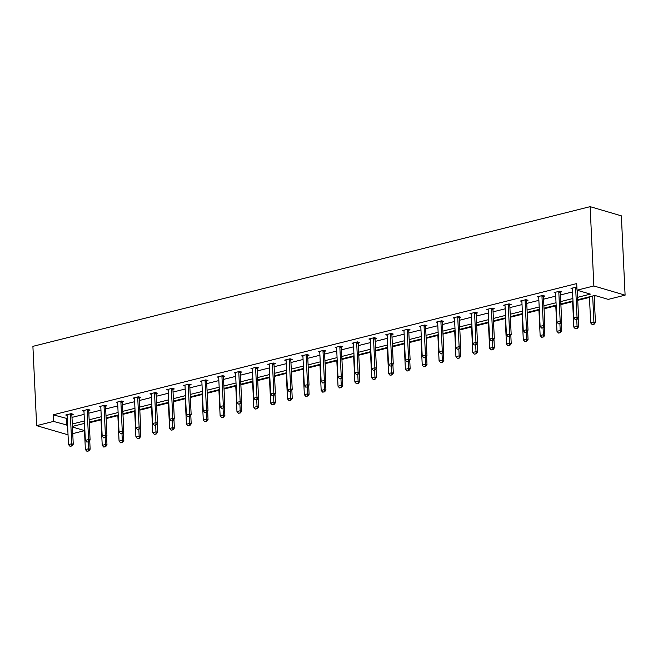 <?xml version="1.0" encoding="UTF-8"?>
<svg xmlns="http://www.w3.org/2000/svg" width="658" height="658" viewBox="0 0 658 658"><rect width="100%" height="100%" fill="white"/><g stroke="black" fill="none" stroke-linecap="round" stroke-linejoin="round"><path stroke-width="0.99" d="M84.487 430.686L72.75 433.63M68.037 434.815L36.642 425.652L32.9 346.347L590.127 206.653L621.358 215.849L625.1 295.162L608.255 299.382L594.873 295.442L577.708 299.744M89.282 422.798L101.019 419.853M106.127 418.578L117.864 415.634M122.972 414.351L134.709 411.414M139.817 410.131L151.546 407.187M156.653 405.904L168.39 402.967M173.498 401.684L185.235 398.74M190.343 397.465L202.08 394.52M207.188 393.237L218.925 390.301M224.033 389.018L235.761 386.073M240.869 384.798L252.606 381.854M257.714 380.571L269.451 377.634M274.559 376.351L286.296 373.407M291.404 372.132L303.141 369.187M308.248 367.904L319.977 364.968M325.085 363.685L336.822 360.74M341.93 359.457L353.667 356.521M358.774 355.238L370.512 352.293M375.619 351.018L387.348 348.074M392.456 346.791L404.193 343.854M409.301 342.571L421.038 339.627M426.145 338.352L437.883 335.407M442.99 334.124L454.727 331.188M459.835 329.905L471.564 326.96M476.672 325.685L488.409 322.741M493.516 321.458L505.254 318.521M510.361 317.238L522.098 314.294M527.206 313.011L538.943 310.074M544.051 308.791L555.78 305.847M560.887 304.572L572.625 301.627M577.732 300.344L589.469 297.408M594.19 296.223L595.992 295.771M88.781 410.386L90.072 410.057L87.958 409.44L82.563 410.789L83.961 411.209M122.47 401.939L123.753 401.619L121.648 400.993L116.244 402.351L117.642 402.762M156.16 393.492L157.443 393.171L155.329 392.546L149.934 393.903L151.332 394.315M189.841 385.045L191.124 384.724L189.019 384.108L183.615 385.456L185.021 385.868M223.531 376.606L224.814 376.286L222.7 375.66L217.304 377.018L218.703 377.429M257.212 368.159L258.495 367.838L256.39 367.213L250.986 368.57L252.392 368.982M290.902 359.712L292.185 359.391L290.071 358.774L284.675 360.123L286.074 360.535M324.583 351.265L325.875 350.944L323.761 350.327L318.365 351.676L319.763 352.088M358.273 342.826L359.556 342.505L357.45 341.88L352.046 343.237L353.445 343.649M391.962 334.379L393.245 334.058L391.132 333.433L385.736 334.79L387.134 335.202M425.644 325.932L426.927 325.611L424.821 324.994L419.417 326.343L420.824 326.755M459.333 317.493L460.616 317.164L458.503 316.547L453.107 317.896L454.505 318.316M493.015 309.046L494.298 308.725L492.192 308.1L486.788 309.457L488.195 309.869M526.704 300.599L527.987 300.278L525.874 299.653L520.478 301.01L521.876 301.422M560.386 292.152L561.677 291.831L559.563 291.214L554.168 292.563L555.566 292.974M577.592 297.334L590.399 294.126L577.025 290.186L576.712 283.573L53.175 414.82L67.272 418.587M71.985 417.402L84.109 414.359M88.83 413.175L100.954 410.14M105.675 408.955L117.798 405.92M122.52 404.736L134.643 401.693M139.364 400.508L151.48 397.473M156.201 396.289L168.325 393.245M173.046 392.069L185.169 389.026M189.891 387.842L202.014 384.807M206.735 383.622L218.859 380.579M223.572 379.403L235.696 376.36M240.417 375.175L252.54 372.14M257.262 370.956L269.385 367.912M274.106 366.728L286.23 363.693M290.951 362.509L303.075 359.474M307.788 358.289L319.911 355.246M324.633 354.062L336.756 351.027M341.477 349.842L353.601 346.799M358.322 345.623L370.446 342.579M375.167 341.395L387.282 338.36M392.004 337.176L404.127 334.132M408.848 332.956L420.972 329.913M425.693 328.729L437.817 325.694M442.538 324.509L454.662 321.466M459.374 320.281L471.498 317.246M476.219 316.062L488.343 313.027M493.064 311.843L505.188 308.799M509.909 307.615L522.033 304.58M526.754 303.396L538.877 300.352M543.59 299.176L555.714 296.133M560.435 294.949L572.559 291.913M577.28 290.729L578.135 290.515M576.877 287.127L571.004 288.344L572.411 288.755M543.549 296.38L544.832 296.059L542.718 295.434L537.323 296.791L538.721 297.202M509.86 304.819L511.143 304.498L509.037 303.881L503.633 305.23L505.04 305.641M476.178 313.266L477.461 312.945L475.347 312.328L469.952 313.677L471.35 314.088M442.489 321.713L443.772 321.392L441.658 320.767L436.262 322.124L437.66 322.535M408.799 330.16L410.082 329.839L407.976 329.214L402.581 330.563L403.979 330.982M375.118 338.599L376.401 338.278L374.287 337.661L368.891 339.01L370.289 339.421M341.428 347.046L342.711 346.725L340.605 346.1L335.202 347.457L336.608 347.868M307.747 355.493L309.03 355.172L306.916 354.547L301.52 355.904L302.919 356.315M274.057 363.94L275.34 363.611L273.234 362.994L267.831 364.343L269.237 364.762M240.376 372.379L241.659 372.058L239.545 371.441L234.149 372.79L235.548 373.201M206.686 380.826L207.969 380.505L205.855 379.88L200.46 381.237L201.858 381.648M172.996 389.273L174.28 388.952L172.174 388.327L166.778 389.684L168.177 390.095M139.315 397.712L140.598 397.391L138.484 396.774L133.089 398.123L134.487 398.534M105.625 406.159L106.909 405.838L104.803 405.221L99.399 406.57L100.806 406.981M71.944 414.606L73.227 414.285L71.113 413.66L65.718 415.017L67.116 415.428M36.642 425.652L53.487 421.433L67.577 425.191M53.175 414.82L53.487 421.433M577.025 290.186L593.861 285.967L590.127 206.653M72.446 427.017L84.487 430.562M572.986 300.928L560.863 303.971M556.142 305.156L544.018 308.191M539.297 309.375L527.173 312.418M522.452 313.595L510.337 316.638M505.615 317.822L493.492 320.857M488.771 322.042L476.647 325.085M471.926 326.269L459.802 329.304M455.081 330.489L442.957 333.524M438.244 334.708L426.121 337.751M421.4 338.936L409.276 341.971M404.555 343.155L392.431 346.19M387.71 347.375L375.586 350.418M370.865 351.602L358.742 354.637M354.029 355.822L341.905 358.865M337.184 360.041L325.06 363.084M320.339 364.269L308.215 367.304M303.494 368.488L291.371 371.531M286.649 372.716L274.534 375.751M269.813 376.935L257.689 379.97M252.968 381.155L240.844 384.198M236.123 385.382L224 388.417M219.279 389.602L207.155 392.637M202.442 393.821L190.318 396.864M185.597 398.049L173.473 401.084M168.752 402.268L156.629 405.312M151.908 406.488L139.784 409.531M135.063 410.715L122.939 413.75M118.226 414.935L106.103 417.978M101.381 419.162L89.258 422.197M84.537 423.382L72.413 426.417M625.1 295.162L593.861 285.967M72.298 424.007L84.421 420.972M89.143 419.788L101.266 416.744M105.987 415.568L118.111 412.525M122.832 411.34L134.956 408.305M139.669 407.121L151.792 404.078M156.514 402.902L168.637 399.858M173.358 398.674L185.482 395.639M190.203 394.455L202.327 391.411M207.048 390.227L219.163 387.192M223.885 386.007L236.008 382.972M240.729 381.788L252.853 378.745M257.574 377.56L269.698 374.525M274.419 373.341L286.543 370.298M291.255 369.122L303.379 366.078M308.1 364.894L320.224 361.859M324.945 360.674L337.069 357.631M341.79 356.455L353.914 353.412M358.635 352.227L370.758 349.192M375.471 348.008L387.595 344.965M392.316 343.78L404.44 340.745M409.161 339.561L421.285 336.526M426.006 335.341L438.129 332.298M442.85 331.114L454.966 328.079M459.687 326.894L471.811 323.851M476.532 322.675L488.655 319.632M493.377 318.447L505.5 315.412M510.221 314.228L522.345 311.185M527.058 310.008L539.182 306.965M543.903 305.781L556.026 302.746M560.748 301.561L572.871 298.518M83.295 423.694L84.175 423.949M66.548 418.759L66.861 425.372M575.314 319.632L577.181 319.294L575.314 319.632L573.784 317.929L572.411 288.846A1.374 1.053 -73.6 0 0 572.345 288.459L572.205 288.039M575.783 287.143L575.684 287.62A1.374 1.053 -73.6 0 0 575.651 288.031L577.025 317.115L578.547 317.559L577.181 319.294M577.255 290.252L578.547 317.559M573.784 317.929L577.025 317.115L576.926 319.22M589.436 296.807L590.67 322.897L593.911 322.083L592.677 295.993M593.812 324.197L592.192 324.6L594.067 324.271L593.911 322.083L595.432 322.535L594.158 295.623M590.67 322.897L592.192 324.6M594.067 324.271L595.432 322.535M558.469 323.851L560.336 323.522L558.469 323.851L556.939 322.149L555.574 293.065A1.374 1.053 -73.6 0 0 555.5 292.678L555.368 292.267M558.938 291.371L558.839 291.839A1.374 1.053 -73.6 0 0 558.815 292.259L560.18 321.334L561.702 321.787L560.336 323.522M560.517 291.494L560.361 292.292A1.374 1.053 -73.6 0 0 560.328 292.703L561.702 321.787M556.939 322.149L560.18 321.334L560.09 323.448M541.624 328.071L543.5 327.742L541.624 328.071L540.103 326.368L538.729 297.293A1.374 1.053 -73.6 0 0 538.655 296.906L538.524 296.487M542.093 295.59L542.003 296.067A1.374 1.053 -73.6 0 0 541.97 296.478L543.335 325.562L544.857 326.006L543.5 327.742M543.681 295.713L543.516 296.511A1.374 1.053 -73.6 0 0 543.483 296.923L544.857 326.006M540.103 326.368L543.335 325.562L543.245 327.668M572.6 301.027L573.825 327.116L577.066 326.31L576.745 319.41M576.967 328.416L575.355 328.819L577.222 328.49L577.066 326.31L578.588 326.755L578.176 318.036M573.825 327.116L575.355 328.819M577.222 328.49L578.588 326.755M555.755 305.254L556.981 331.344L560.221 330.53L559.9 323.629M560.131 332.635L558.51 333.047L560.377 332.709L560.221 330.53L561.743 330.982L561.332 322.256M556.981 331.344L558.51 333.047M560.377 332.709L561.743 330.982M524.78 332.298L526.655 331.961L524.78 332.298L523.258 330.596L521.884 301.512A1.374 1.053 -73.6 0 0 521.819 301.125L521.679 300.706M525.249 299.809L525.158 300.287A1.374 1.053 -73.6 0 0 525.125 300.698L526.499 329.781L528.012 330.226L526.655 331.961M526.836 299.941L526.68 300.739A1.374 1.053 -73.6 0 0 526.647 301.15L528.012 330.226M523.258 330.596L526.499 329.781L526.4 331.887M538.91 309.474L540.144 335.564L543.385 334.749L543.056 327.857M543.286 336.863L541.666 337.266L543.541 336.937L543.385 334.749L544.898 335.202L544.487 326.475M540.144 335.564L541.666 337.266M543.541 336.937L544.898 335.202M507.935 336.518L509.81 336.189L507.935 336.518L506.413 334.815L505.04 305.74A1.374 1.053 -73.6 0 0 504.974 305.345L504.834 304.934M508.412 304.037L508.313 304.514A1.374 1.053 -73.6 0 0 508.28 304.925L509.654 334.001L511.176 334.453L509.81 336.189M509.991 304.161L509.835 304.958A1.374 1.053 -73.6 0 0 509.802 305.37L511.176 334.453M506.413 334.815L509.654 334.001L509.555 336.115M522.065 313.693L523.299 339.791L526.54 338.977L526.211 332.076M526.441 341.083L524.821 341.486L526.696 341.157L526.54 338.977L528.053 339.421L527.642 330.703M523.299 339.791L524.821 341.486M526.696 341.157L528.053 339.421M491.098 340.737L492.965 340.408L491.098 340.737L489.568 339.043L488.203 309.959A1.374 1.053 -73.6 0 0 488.129 309.573L487.989 309.153M491.567 308.257L491.468 308.734A1.374 1.053 -73.6 0 0 491.436 309.145L492.809 338.228L494.331 338.673L492.965 340.408M493.146 308.38L492.99 309.178A1.374 1.053 -73.6 0 0 492.957 309.597L494.331 338.673M489.568 339.043L492.809 338.228L492.71 340.334M505.229 317.921L506.454 344.011L509.695 343.196L509.366 336.296M509.596 345.302L507.976 345.713L509.851 345.384L509.695 343.196L511.217 343.649L510.805 334.922M506.454 344.011L507.976 345.713M509.851 345.384L511.217 343.649M474.254 344.965L476.129 344.636L474.254 344.965L472.732 343.262L471.358 314.179A1.374 1.053 -73.6 0 0 471.284 313.792L471.153 313.373M474.722 312.484L474.624 312.953A1.374 1.053 -73.6 0 0 474.599 313.373L475.964 342.448L477.486 342.9L476.129 344.636M476.31 312.608L476.145 313.405A1.374 1.053 -73.6 0 0 476.112 313.817L477.486 342.9M472.732 343.262L475.964 342.448L475.874 344.553M488.384 322.14L489.61 348.23L492.85 347.424L492.529 340.523M492.76 349.53L491.139 349.933L493.006 349.604L492.85 347.424L494.372 347.868L493.961 339.15M489.61 348.23L491.139 349.933M493.006 349.604L494.372 347.868M457.409 349.184L459.284 348.855L457.409 349.184L455.887 347.482L454.514 318.406A1.374 1.053 -73.6 0 0 454.448 318.011L454.308 317.6M457.878 316.704L457.787 317.181A1.374 1.053 -73.6 0 0 457.754 317.592L459.128 346.676L460.641 347.12L459.284 348.855M459.465 316.827L459.3 317.625A1.374 1.053 -73.6 0 0 459.276 318.036L460.641 347.12M455.887 347.482L459.128 346.676L459.029 348.781M471.539 326.36L472.773 352.458L476.005 351.643L475.685 344.743M475.915 353.749L474.295 354.16L476.17 353.823L476.005 351.643L477.527 352.088L477.116 343.369M472.773 352.458L474.295 354.16M476.17 353.823L477.527 352.088M440.564 353.412L442.439 353.075L440.564 353.412L439.042 351.709L437.669 322.626A1.374 1.053 -73.6 0 0 437.603 322.239L437.463 321.82M441.033 320.923L440.942 321.4A1.374 1.053 -73.6 0 0 440.909 321.811L442.283 350.895L443.805 351.339L442.439 353.075M442.62 321.055L442.464 321.844A1.374 1.053 -73.6 0 0 442.431 322.264L443.805 351.339M439.042 351.709L442.283 350.895L442.184 353.001M454.694 330.587L455.928 356.677L459.169 355.863L458.84 348.962M459.07 357.977L457.45 358.38L459.325 358.051L459.169 355.863L460.682 356.315L460.271 347.589M455.928 356.677L457.45 358.38M459.325 358.051L460.682 356.315M423.719 357.631L425.594 357.302L423.719 357.631L422.197 355.929L420.824 326.845A1.374 1.053 -73.6 0 0 420.758 326.458L420.618 326.047M424.196 325.151L424.097 325.62A1.374 1.053 -73.6 0 0 424.065 326.039L425.438 355.114L426.96 355.567L425.594 357.302M425.775 325.274L425.619 326.072A1.374 1.053 -73.6 0 0 425.586 326.483L426.96 355.567M422.197 355.929L425.438 355.114L425.339 357.228M406.883 361.851L408.75 361.522L406.883 361.851L405.353 360.148L403.987 331.073A1.374 1.053 -73.6 0 0 403.913 330.686L403.782 330.267M407.351 329.37L407.253 329.847A1.374 1.053 -73.6 0 0 407.22 330.258L408.593 359.342L410.115 359.786L408.75 361.522M408.931 329.494L408.774 330.291A1.374 1.053 -73.6 0 0 408.741 330.703L410.115 359.786M405.353 360.148L408.593 359.342L408.503 361.448M390.038 366.078L391.913 365.741L390.038 366.078L388.516 364.376L387.143 335.292A1.374 1.053 -73.6 0 0 387.069 334.906L386.937 334.486M390.507 333.59L390.416 334.067A1.374 1.053 -73.6 0 0 390.383 334.478L391.749 363.561L393.27 364.006L391.913 365.741M392.094 333.721L391.929 334.519A1.374 1.053 -73.6 0 0 391.897 334.93L393.27 364.006M388.516 364.376L391.749 363.561L391.658 365.667M373.193 370.298L375.068 369.969L373.193 370.298L371.671 368.595L370.298 339.512A1.374 1.053 -73.6 0 0 370.232 339.125L370.092 338.714M373.662 337.817L373.571 338.286A1.374 1.053 -73.6 0 0 373.538 338.706L374.912 367.781L376.425 368.233L375.068 369.969M375.249 337.941L375.093 338.738A1.374 1.053 -73.6 0 0 375.06 339.15L376.425 368.233M371.671 368.595L374.912 367.781L374.813 369.895M356.348 374.517L358.223 374.188L356.348 374.517L354.827 372.815L353.453 343.739A1.374 1.053 -73.6 0 0 353.387 343.353L353.247 342.933M356.825 342.037L356.726 342.514A1.374 1.053 -73.6 0 0 356.694 342.925L358.067 372.009L359.589 372.453L358.223 374.188M358.404 342.16L358.248 342.958A1.374 1.053 -73.6 0 0 358.215 343.369L359.589 372.453M354.827 372.815L358.067 372.009L357.968 374.114M339.512 378.745L341.379 378.408L339.512 378.745L337.982 377.042L336.616 347.959A1.374 1.053 -73.6 0 0 336.542 347.572L336.403 347.153M339.98 346.256L339.882 346.733A1.374 1.053 -73.6 0 0 339.849 347.144L341.222 376.228L342.744 376.672L341.379 378.408M341.56 346.388L341.403 347.185A1.374 1.053 -73.6 0 0 341.37 347.597L342.744 376.672M337.982 377.042L341.222 376.228L341.124 378.334M322.667 382.964L324.534 382.635L322.667 382.964L321.137 381.262L319.772 352.186A1.374 1.053 -73.6 0 0 319.698 351.791L319.566 351.38M323.136 350.484L323.037 350.961A1.374 1.053 -73.6 0 0 323.012 351.372L324.378 380.447L325.899 380.9L324.534 382.635M324.715 350.607L324.559 351.405A1.374 1.053 -73.6 0 0 324.526 351.816L325.899 380.9M321.137 381.262L324.378 380.447L324.287 382.561M305.822 387.184L307.697 386.855L305.822 387.184L304.3 385.489L302.927 356.406A1.374 1.053 -73.6 0 0 302.853 356.019L302.721 355.6M306.291 354.703L306.2 355.18A1.374 1.053 -73.6 0 0 306.167 355.591L307.533 384.675L309.054 385.119L307.697 386.855M307.878 354.827L307.714 355.624A1.374 1.053 -73.6 0 0 307.681 356.044L309.054 385.119M304.3 385.489L307.533 384.675L307.442 386.781M288.977 391.411L290.852 391.082L288.977 391.411L287.456 389.709L286.082 360.625A1.374 1.053 -73.6 0 0 286.016 360.239L285.876 359.819M289.446 358.931L289.356 359.4A1.374 1.053 -73.6 0 0 289.323 359.819L290.696 388.894L292.21 389.347L290.852 391.082M291.033 359.054L290.877 359.852A1.374 1.053 -73.6 0 0 290.844 360.263L292.21 389.347M287.456 389.709L290.696 388.894L290.597 391M272.132 395.631L274.008 395.302L272.132 395.631L270.611 393.928L269.237 364.853A1.374 1.053 -73.6 0 0 269.171 364.458L269.032 364.047M272.609 363.15L272.511 363.627A1.374 1.053 -73.6 0 0 272.478 364.038L273.851 393.122L275.373 393.566L274.008 395.302M274.189 363.274L274.032 364.071A1.374 1.053 -73.6 0 0 273.999 364.483L275.373 393.566M270.611 393.928L273.851 393.122L273.753 395.228M437.85 334.807L439.083 360.897L442.324 360.091L441.995 353.19M442.225 362.196L440.605 362.599L442.48 362.27L442.324 360.091L443.846 360.535L443.434 351.816M439.083 360.897L440.605 362.599M442.48 362.27L443.846 360.535M421.013 339.026L422.239 365.124L425.479 364.31L425.15 357.409M425.381 366.416L423.76 366.827L425.636 366.49L425.479 364.31L427.001 364.754L426.59 356.036M422.239 365.124L423.76 366.827M425.636 366.49L427.001 364.754M404.168 343.254L405.394 369.344L408.634 368.529L408.314 361.629M408.544 370.643L406.924 371.046L408.791 370.717L408.634 368.529L410.156 368.982L409.745 360.255M405.394 369.344L406.924 371.046M408.791 370.717L410.156 368.982M387.323 347.473L388.557 373.563L391.79 372.757L391.469 365.856M391.699 374.863L390.079 375.266L391.954 374.937L391.79 372.757L393.311 373.201L392.9 364.483M388.557 373.563L390.079 375.266M391.954 374.937L393.311 373.201M370.479 351.701L371.712 377.791L374.953 376.976L374.624 370.076M374.854 379.082L373.234 379.493L375.109 379.156L374.953 376.976L376.466 377.429L376.055 368.702M371.712 377.791L373.234 379.493M375.109 379.156L376.466 377.429M353.634 355.92L354.868 382.01L358.108 381.196L357.779 374.303M358.01 383.31L356.389 383.713L358.265 383.384L358.108 381.196L359.63 381.648L359.219 372.921M354.868 382.01L356.389 383.713M358.265 383.384L359.63 381.648M336.797 360.14L338.023 386.238L341.263 385.424L340.943 378.523M341.165 387.529L339.553 387.932L341.42 387.603L341.263 385.424L342.785 385.868L342.374 377.149M338.023 386.238L339.553 387.932M341.42 387.603L342.785 385.868M319.952 364.368L321.178 390.457L324.419 389.643L324.098 382.742M324.328 391.749L322.708 392.16L324.575 391.831L324.419 389.643L325.94 390.095L325.529 381.369M321.178 390.457L322.708 392.16M324.575 391.831L325.94 390.095M303.108 368.587L304.341 394.677L307.582 393.871L307.253 386.97M307.483 395.976L305.863 396.379L307.738 396.05L307.582 393.871L309.096 394.315L308.684 385.596M304.341 394.677L305.863 396.379M307.738 396.05L309.096 394.315M286.263 372.806L287.497 398.904L290.737 398.09L290.408 391.189M290.639 400.196L289.018 400.607L290.894 400.27L290.737 398.09L292.251 398.534L291.839 389.816M287.497 398.904L289.018 400.607M290.894 400.27L292.251 398.534M255.296 399.858L257.163 399.521L255.296 399.858L253.766 398.156L252.401 369.072A1.374 1.053 -73.6 0 0 252.327 368.686L252.187 368.266M255.765 367.37L255.666 367.847A1.374 1.053 -73.6 0 0 255.633 368.258L257.007 397.342L258.528 397.786L257.163 399.521M257.344 367.501L257.188 368.291A1.374 1.053 -73.6 0 0 257.155 368.71L258.528 397.786M253.766 398.156L257.007 397.342L256.916 399.447M269.426 377.034L270.652 403.124L273.892 402.309L273.564 395.409M273.794 404.423L272.173 404.826L274.049 404.497L273.892 402.309L275.414 402.762L275.003 394.035M270.652 403.124L272.173 404.826M274.049 404.497L275.414 402.762M238.451 404.078L240.326 403.749L238.451 404.078L236.929 402.375L235.556 373.292A1.374 1.053 -73.6 0 0 235.482 372.905L235.35 372.494M238.92 371.597L238.821 372.066A1.374 1.053 -73.6 0 0 238.796 372.486L240.162 401.561L241.683 402.013L240.326 403.749M240.507 371.721L240.343 372.518A1.374 1.053 -73.6 0 0 240.31 372.93L241.683 402.013M236.929 402.375L240.162 401.561L240.071 403.675M252.582 381.253L253.807 407.343L257.048 406.537L256.727 399.636M256.957 408.643L255.337 409.046L257.204 408.717L257.048 406.537L258.569 406.981L258.158 398.263M253.807 407.343L255.337 409.046M257.204 408.717L258.569 406.981M221.606 408.297L223.481 407.968L221.606 408.297L220.085 406.595L218.711 377.519A1.374 1.053 -73.6 0 0 218.645 377.133L218.505 376.713M222.075 375.817L221.985 376.294A1.374 1.053 -73.6 0 0 221.952 376.705L223.325 405.789L224.839 406.233L223.481 407.968M223.662 375.94L223.498 376.738A1.374 1.053 -73.6 0 0 223.473 377.149L224.839 406.233M220.085 406.595L223.325 405.789L223.226 407.894M235.737 385.473L236.97 411.571L240.203 410.756L239.882 403.856M240.112 412.862L238.492 413.273L240.367 412.936L240.203 410.756L241.725 411.201L241.313 402.482M236.97 411.571L238.492 413.273M240.367 412.936L241.725 411.201M204.761 412.525L206.637 412.188L204.761 412.525L203.24 410.822L201.866 381.739A1.374 1.053 -73.6 0 0 201.8 381.352L201.661 380.933M205.23 380.036L205.14 380.513A1.374 1.053 -73.6 0 0 205.107 380.924L206.48 410.008L208.002 410.452L206.637 412.188M206.818 380.168L206.661 380.966A1.374 1.053 -73.6 0 0 206.628 381.377L208.002 410.452M203.24 410.822L206.48 410.008L206.382 412.114M218.892 389.701L220.126 415.79L223.366 414.976L223.037 408.075M223.268 417.09L221.647 417.493L223.523 417.164L223.366 414.976L224.88 415.428L224.468 406.702M220.126 415.79L221.647 417.493M223.523 417.164L224.88 415.428M187.917 416.744L189.792 416.415L187.917 416.744L186.395 415.042L185.021 385.958A1.374 1.053 -73.6 0 0 184.956 385.572L184.816 385.16M188.394 384.264L188.295 384.733A1.374 1.053 -73.6 0 0 188.262 385.152L189.636 414.227L191.157 414.68L189.792 416.415M189.973 384.387L189.817 385.185A1.374 1.053 -73.6 0 0 189.784 385.596L191.157 414.68M186.395 415.042L189.636 414.227L189.537 416.341M202.047 393.92L203.281 420.01L206.522 419.204L206.193 412.303M206.423 421.309L204.803 421.712L206.678 421.383L206.522 419.204L208.043 419.648L207.632 410.929M203.281 420.01L204.803 421.712M206.678 421.383L208.043 419.648M171.08 420.964L172.947 420.635L171.08 420.964L169.55 419.261L168.185 390.186A1.374 1.053 -73.6 0 0 168.111 389.799L167.979 389.38M171.549 388.483L171.45 388.96A1.374 1.053 -73.6 0 0 171.417 389.371L172.791 418.455L174.312 418.899L172.947 420.635M173.128 388.607L172.972 389.404A1.374 1.053 -73.6 0 0 172.939 389.824L174.312 418.899M169.55 419.261L172.791 418.455L172.7 420.561M185.211 398.148L186.436 424.237L189.677 423.423L189.348 416.522M189.578 425.529L187.958 425.94L189.833 425.603L189.677 423.423L191.198 423.875L190.787 415.149M186.436 424.237L187.958 425.94M189.833 425.603L191.198 423.875M154.235 425.191L156.111 424.854L154.235 425.191L152.714 423.489L151.34 394.405A1.374 1.053 -73.6 0 0 151.266 394.019L151.134 393.599M154.704 392.703L154.614 393.18A1.374 1.053 -73.6 0 0 154.581 393.591L155.946 422.675L157.468 423.119L156.111 424.854M156.291 392.834L156.127 393.632A1.374 1.053 -73.6 0 0 156.094 394.043L157.468 423.119M152.714 423.489L155.946 422.675L155.856 424.78M168.366 402.367L169.591 428.457L172.832 427.642L172.511 420.75M172.741 429.756L171.121 430.159L172.988 429.83L172.832 427.642L174.354 428.095L173.942 419.368M169.591 428.457L171.121 430.159M172.988 429.83L174.354 428.095M137.39 429.411L139.266 429.082L137.39 429.411L135.869 427.708L134.495 398.633A1.374 1.053 -73.6 0 0 134.429 398.238L134.29 397.827M137.859 396.93L137.769 397.407A1.374 1.053 -73.6 0 0 137.736 397.819L139.109 426.894L140.623 427.346L139.266 429.082M139.447 397.054L139.29 397.851A1.374 1.053 -73.6 0 0 139.257 398.263L140.623 427.346M135.869 427.708L139.109 426.894L139.011 429.008M151.521 406.586L152.755 432.684L155.987 431.87L155.666 424.969M155.897 433.976L154.276 434.379L156.152 434.05L155.987 431.87L157.509 432.314L157.097 423.596M152.755 432.684L154.276 434.379M156.152 434.05L157.509 432.314M120.546 433.63L122.421 433.301L120.546 433.63L119.024 431.936L117.65 402.852A1.374 1.053 -73.6 0 0 117.585 402.466L117.445 402.046M121.023 401.15L120.924 401.627A1.374 1.053 -73.6 0 0 120.891 402.038L122.265 431.122L123.786 431.566L122.421 433.301M122.602 401.273L122.446 402.071A1.374 1.053 -73.6 0 0 122.413 402.49L123.786 431.566M119.024 431.936L122.265 431.122L122.166 433.227M134.676 410.814L135.91 436.904L139.151 436.09L138.822 429.189M139.052 438.195L137.432 438.606L139.307 438.277L139.151 436.09L140.664 436.542L140.253 427.815M135.91 436.904L137.432 438.606M139.307 438.277L140.664 436.542M103.709 437.858L105.576 437.529L103.709 437.858L102.179 436.155L100.814 407.072A1.374 1.053 -73.6 0 0 100.74 406.685L100.6 406.266M104.178 405.377L104.079 405.846A1.374 1.053 -73.6 0 0 104.046 406.266L105.42 435.341L106.941 435.793L105.576 437.529M105.757 405.501L105.601 406.299A1.374 1.053 -73.6 0 0 105.568 406.71L106.941 435.793M102.179 436.155L105.42 435.341L105.321 437.447M117.831 415.034L119.065 441.123L122.306 440.317L121.977 433.416M122.207 442.423L120.587 442.826L122.462 442.497L122.306 440.317L123.827 440.761L123.416 432.043M119.065 441.123L120.587 442.826M122.462 442.497L123.827 440.761M86.864 442.077L88.731 441.748L86.864 442.077L85.334 440.375L83.969 411.299A1.374 1.053 -73.6 0 0 83.895 410.913L83.763 410.493M87.333 409.597L87.234 410.074A1.374 1.053 -73.6 0 0 87.21 410.485L88.575 439.569L90.097 440.013L88.731 441.748M88.92 409.72L88.756 410.518A1.374 1.053 -73.6 0 0 88.723 410.929L90.097 440.013M85.334 440.375L88.575 439.569L88.485 441.674M100.995 419.253L102.22 445.351L105.461 444.537L105.14 437.636M105.362 446.642L103.75 447.053L105.617 446.716L105.461 444.537L106.983 444.981L106.571 436.262M102.22 445.351L103.75 447.053M105.617 446.716L106.983 444.981M70.019 446.305L71.895 445.968L70.019 446.305L68.498 444.602L67.124 415.519A1.374 1.053 -73.6 0 0 67.05 415.132L66.919 414.713M70.488 413.816L70.398 414.293A1.374 1.053 -73.6 0 0 70.365 414.704L71.73 443.788L73.252 444.232L71.895 445.968M72.076 413.948L71.911 414.737A1.374 1.053 -73.6 0 0 71.887 415.157L73.252 444.232M68.498 444.602L71.73 443.788L71.64 445.894M84.15 423.481L85.384 449.57L88.616 448.756L88.295 441.855M88.526 450.87L86.905 451.273L88.772 450.944L88.616 448.756L90.138 449.208L89.727 440.482M85.384 449.57L86.905 451.273M88.772 450.944L90.138 449.208M575.651 288.031L576.934 288.41M575.684 287.62L576.918 287.982M558.815 292.259L560.328 292.703M558.839 291.839L560.361 292.292M541.97 296.478L543.483 296.923M542.003 296.067L543.516 296.511M525.125 300.698L526.647 301.15M525.158 300.287L526.68 300.739M508.28 304.925L509.802 305.37M508.313 304.514L509.835 304.958M491.436 309.145L492.957 309.597M491.468 308.734L492.99 309.178M474.599 313.373L476.112 313.817M474.624 312.953L476.145 313.405M457.754 317.592L459.276 318.036M457.787 317.181L459.3 317.625M440.909 321.811L442.431 322.264M440.942 321.4L442.464 321.844M424.065 326.039L425.586 326.483M424.097 325.62L425.619 326.072M407.22 330.258L408.741 330.703M407.253 329.847L408.774 330.291M390.383 334.478L391.897 334.93M390.416 334.067L391.929 334.519M373.538 338.706L375.06 339.15M373.571 338.286L375.093 338.738M356.694 342.925L358.215 343.369M356.726 342.514L358.248 342.958M339.849 347.144L341.37 347.597M339.882 346.733L341.403 347.185M323.012 351.372L324.526 351.816M323.037 350.961L324.559 351.405M306.167 355.591L307.681 356.044M306.2 355.18L307.714 355.624M289.323 359.819L290.844 360.263M289.356 359.4L290.877 359.852M272.478 364.038L273.999 364.483M272.511 363.627L274.032 364.071M255.633 368.258L257.155 368.71M255.666 367.847L257.188 368.291M238.796 372.486L240.31 372.93M238.821 372.066L240.343 372.518M221.952 376.705L223.473 377.149M221.985 376.294L223.498 376.738M205.107 380.924L206.628 381.377M205.14 380.513L206.661 380.966M188.262 385.152L189.784 385.596M188.295 384.733L189.817 385.185M171.417 389.371L172.939 389.824M171.45 388.96L172.972 389.404M154.581 393.591L156.094 394.043M154.614 393.18L156.127 393.632M137.736 397.819L139.257 398.263M137.769 397.407L139.29 397.851M120.891 402.038L122.413 402.49M120.924 401.627L122.446 402.071M104.046 406.266L105.568 406.71M104.079 405.846L105.601 406.299M87.21 410.485L88.723 410.929M87.234 410.074L88.756 410.518M70.365 414.704L71.887 415.157M70.398 414.293L71.911 414.737"/></g></svg>
